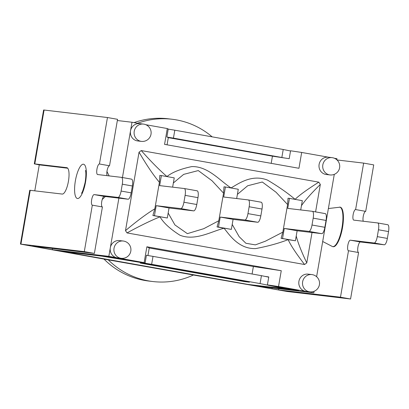 <?xml version="1.0" encoding="UTF-8"?>
<svg xmlns="http://www.w3.org/2000/svg" width="409" height="409" viewBox="0 0 409 409"><rect width="100%" height="100%" fill="white"/><g stroke="black" fill="none" stroke-linecap="round" stroke-linejoin="round"><path stroke-width="0.61" d="M34.785 190.819L39.269 164.868L34.31 163.856L66.795 167.664A13.395 3.932 100.1 0 1 66.861 167.675A13.395 3.932 100.1 0 1 68.405 181.443A13.395 3.932 100.1 0 1 62.234 194.065L29.75 190.251L20.45 244.096L108.283 259.863A81.713 78.099 96.7 0 0 152.848 281.535A81.713 78.099 96.7 0 0 193.431 275.012L108.283 259.863M94.387 253.411L84.3 251.617L92.327 205.16L102.414 206.954L94.387 253.411L32.51 246.1L35.987 246.811L271.99 288.8L278.595 289.884L340.477 297.2L348.499 250.743A5.358 1.575 100.1 0 1 348.473 250.737A5.358 1.575 100.1 0 1 347.854 245.231A5.358 1.575 100.1 0 1 350.324 240.185L374.184 243.002L384.271 244.797A6.697 1.968 -79.9 0 0 387.364 238.432L377.277 236.637A6.697 1.968 100.1 0 1 374.184 243.002M84.3 251.617L20.936 244.127L30.235 190.282M92.327 205.16A5.358 1.575 100.1 0 1 92.301 205.16A5.358 1.575 100.1 0 1 91.682 199.653A5.358 1.575 100.1 0 1 94.152 194.602L118.012 197.424L128.099 199.219A6.697 1.968 -79.9 0 0 131.192 192.849L121.105 191.054A6.697 1.968 100.1 0 1 118.012 197.424M121.105 191.054L122.291 184.193L132.378 185.988A6.697 1.968 -79.9 0 0 131.596 179.162A6.697 1.968 -79.9 0 0 131.56 179.157L121.545 177.373M34.796 163.886L44.095 110.036L107.465 117.526L99.438 163.983A5.358 1.575 100.1 0 0 96.969 169.035A5.358 1.575 100.1 0 0 97.587 174.541A5.358 1.575 100.1 0 0 97.618 174.541L121.478 177.363A6.697 1.968 100.1 0 1 121.509 177.368A6.697 1.968 100.1 0 1 122.291 184.193M377.277 236.637L378.463 229.771A6.697 1.968 100.1 0 0 377.681 222.946A6.697 1.968 100.1 0 0 377.65 222.941L353.79 220.124A5.358 1.575 100.1 0 1 353.759 220.119A5.358 1.575 100.1 0 1 353.146 214.613A5.358 1.575 100.1 0 1 355.61 209.566L363.637 163.109L373.724 164.904L365.697 211.361A5.358 1.575 -79.9 0 0 363.483 215.211A5.358 1.575 -79.9 0 0 363.258 221.243M378.463 229.771L388.55 231.566A6.697 1.968 -79.9 0 0 387.768 224.74A6.697 1.968 -79.9 0 0 387.732 224.735L377.717 222.956M388.55 231.566L387.364 238.432M358.529 252.527A5.358 1.575 -79.9 0 1 357.947 246.98A5.358 1.575 -79.9 0 1 360.411 241.98L384.271 244.797M348.499 250.743L358.586 252.537L350.559 298.994L340.477 297.2M193.431 275.012L287.195 291.505L350.559 298.994M328.381 208.539L340.165 207.158A20.092 5.9 100.1 0 1 342.512 227.634A20.092 5.9 100.1 0 1 333.125 246.719L332.619 246.632A20.092 5.9 -79.9 0 0 342.011 227.542A20.092 5.9 -79.9 0 0 339.669 207.066M107.465 117.526L117.552 119.321L109.525 165.778A5.358 1.575 -79.9 0 0 107.306 169.628A5.358 1.575 -79.9 0 0 107.086 175.66M132.378 185.988L131.192 192.849M102.357 206.949A5.358 1.575 -79.9 0 1 101.775 201.402A5.358 1.575 -79.9 0 1 104.234 196.397L128.099 199.219M39.269 164.868L67.72 168.227M44.095 110.036L43.61 110.006L34.31 163.856M20.45 244.096L20.936 244.127M337.001 159.96L363.637 163.109M355.61 209.566L365.697 211.361M99.438 163.983L109.525 165.778M212.164 136.846A81.713 78.099 96.7 0 0 172.031 119.244L168.043 118.774A81.713 78.099 96.7 0 0 134.034 122.618M104.004 259.101A81.713 78.099 96.7 0 0 148.856 281.065L152.848 281.535M172.031 119.244A81.713 78.099 96.7 0 0 137.577 123.252M312.026 232.517L306.781 262.895L304.577 264.516L127.015 232.92L125.491 230.64L139.045 152.184C146.565 165.067 153.355 175.113 159.418 182.317L159.812 175.4L161.381 175.589L159.648 185.614L184.29 188.529A6.697 1.968 100.1 0 1 184.321 188.534A6.697 1.968 100.1 0 1 185.103 195.359L183.917 202.225A6.697 1.968 100.1 0 1 180.824 208.59L156.182 205.676L169.04 207.966L167.307 217.997L154.449 215.707L156.182 205.676M184.357 188.544L197.148 190.819A6.697 1.968 100.1 0 1 197.179 190.824A6.697 1.968 100.1 0 1 197.966 197.649L196.78 204.51A6.697 1.968 100.1 0 1 193.682 210.88L169.04 207.966M173.355 182.976L183.646 174.387L198.268 170.573L212.026 180.752L223.559 193.15L223.984 186.811L225.42 186.979L223.687 197.01L248.329 199.924A6.697 1.968 100.1 0 1 248.365 199.929A6.697 1.968 100.1 0 1 249.147 206.755L247.961 213.616A6.697 1.968 100.1 0 1 244.868 219.986L220.226 217.072L233.084 219.362L231.351 229.393L218.493 227.102L220.226 217.072M248.396 199.935L261.193 202.215A6.697 1.968 100.1 0 1 261.223 202.22A6.697 1.968 100.1 0 1 262.005 209.045L260.819 215.906A6.697 1.968 100.1 0 1 257.726 222.271L233.084 219.362M161.381 175.589L174.239 177.874L172.634 187.153M225.42 186.979L238.283 189.27L236.678 198.549M237.399 194.372L247.701 185.747L262.297 182.01L276.065 192.261L287.604 204.541L288.028 198.207L289.465 198.375L287.731 208.406L312.374 211.32A6.697 1.968 100.1 0 1 312.41 211.325A6.697 1.968 100.1 0 1 313.192 218.15L312.006 225.011A6.697 1.968 100.1 0 1 308.907 231.382L284.265 228.467L297.128 230.758L295.395 240.789L282.537 238.498L284.265 228.467M312.44 211.33L325.232 213.605A6.697 1.968 100.1 0 1 325.267 213.61A6.697 1.968 100.1 0 1 326.05 220.436L324.864 227.302A6.697 1.968 100.1 0 1 321.771 233.667L297.128 230.758M289.465 198.375L302.323 200.666L300.722 209.94M295.395 240.789L288.14 239.643C290.733 245.344 296.213 253.631 304.577 264.516M306.781 262.895C301.392 251.601 297.88 242.624 296.228 235.952M301.459 205.671C305.206 200.2 311.494 193.125 320.329 184.439L315.59 211.893M127.015 232.92C139.975 225.834 150.972 220.477 160.011 216.842C163.523 222.895 170.159 229.014 179.909 235.195C195.108 241.361 211.785 231.254 224.066 228.258C229.04 234.209 238.268 249.117 255.599 248.595C267.793 246.295 278.641 243.309 288.14 239.643M159.418 182.317L154.842 208.794L152.879 215.523L167.307 217.997M154.842 208.794C146.683 213.754 136.897 221.034 125.491 230.64M224.066 228.258L217.056 226.934L218.789 220.753L203.748 228.692L187.373 233.651L174.914 224.924L168.165 213.033M223.559 193.15L218.789 220.753M139.045 152.184L141.243 150.563L318.805 182.158C307.302 189.418 299.403 195.144 295.104 199.331C287.317 192.777 278.094 186.351 267.43 180.062C251.254 173.779 237.752 184.265 231.034 187.915C220.436 181.223 208.099 166.069 191.749 166.596C180.502 168.973 172.245 172.286 166.974 176.535C159.643 170.277 151.069 161.616 141.243 150.563M318.805 182.158L320.329 184.439M287.604 204.541L282.834 232.143L265.359 241.208L255.349 244.879L245.886 243.263L239.168 236.688L232.21 224.429M224.137 228.156L231.351 229.393M288.217 239.556L281.095 238.329L282.834 232.143M281.095 238.329L282.537 238.498M152.879 215.523L154.449 215.707M217.056 226.934L218.493 227.102M244.439 281.31L244.388 281.602L140.251 263.074L145.287 263.667L249.418 282.195L244.388 281.602M146.432 255.293L153.012 256.371L151.642 264.291L102.086 256.177L63.911 251.663A6.697 1.968 100.1 0 1 63.881 251.658A6.697 1.968 100.1 0 1 63.758 251.622M286.269 288.222L286.152 288.923L260.063 283.58L261.433 275.666L153.012 256.371M261.433 275.666L268.739 277.159M168.227 129.121L174.807 130.2L173.436 138.119L167.225 137.102L168.303 137.639L167.066 144.822M173.436 138.119L285.129 158.078L272.44 156.166L168.303 137.639M247.905 284.398A6.697 1.968 -79.9 0 0 247.941 284.408A6.697 1.968 -79.9 0 0 247.972 284.413L286.152 288.923M281.857 157.409L283.222 149.489L290.533 150.987M151.642 264.291L260.063 283.58M283.222 149.489L174.807 130.2M252.087 273.999L253.381 266.504L281.259 270.702L278.524 286.54L305.63 291.361A8.707 8.323 -83.3 0 1 298.918 281.326A8.707 8.323 -83.3 0 1 308.135 274.137L311.847 274.577A8.707 8.323 96.7 0 0 302.634 281.765A8.707 8.323 96.7 0 0 309.807 291.873A8.707 8.707 0 0 0 319.475 284.245A8.707 8.707 0 0 0 311.847 274.577M147.94 255.543L149.249 247.977L253.381 266.504M278.524 286.54L267.404 284.863L268.774 276.949L264.7 276.336M267.404 284.863L298.652 290.426L247.179 284.342L257.266 286.136L313.826 292.818L314.086 291.295M285.129 158.078L289.199 158.692L290.569 150.773L301.684 152.45L298.948 168.288L164.561 144.377L167.296 128.538L145.824 124.719M167.296 128.538L168.242 129.009L166.877 136.928L167.225 137.102M141.402 141.381L137.69 140.941A8.707 8.323 -83.3 0 1 130.517 130.834A8.707 8.323 -83.3 0 1 139.73 123.646L143.447 124.085A8.707 8.323 96.7 0 0 134.229 131.274A8.707 8.323 96.7 0 0 141.402 141.381A8.707 8.707 0 0 0 151.074 133.753A8.707 8.707 0 0 0 143.447 124.085M309.807 291.873L306.09 291.433A8.707 8.323 -83.3 0 1 305.63 291.361L313.826 292.818M121.207 258.314L117.49 257.874A8.707 8.323 -83.3 0 1 117.03 257.808A8.707 8.323 -83.3 0 1 110.318 247.767A8.707 8.323 -83.3 0 1 119.535 240.579L123.247 241.019A8.707 8.323 96.7 0 0 114.034 248.207A8.707 8.323 96.7 0 0 121.207 258.314A8.707 8.707 0 0 0 130.875 250.686A8.707 8.707 0 0 0 123.247 241.019M330.002 174.934L326.285 174.495A8.707 8.323 -83.3 0 1 319.117 164.392A8.707 8.323 -83.3 0 1 328.33 157.204L332.047 157.644A8.707 8.323 96.7 0 0 322.829 164.832A8.707 8.323 96.7 0 0 330.002 174.934A8.707 8.707 0 0 0 339.669 167.312A8.707 8.707 0 0 0 332.047 157.644M139.965 123.676L131.995 122.255L122.449 177.537M336.806 159.776L336.985 158.728L334.424 158.273M118.891 198.13L108.835 256.346L144.137 262.629L146.872 246.791L281.259 270.702M316.607 276.709L334.286 174.362M328.56 157.23L301.684 152.45M272.44 156.166L271.198 163.349M131.995 122.255L117.342 120.522M146.872 246.791L149.249 247.977M146.795 255.354L146.453 255.18L145.083 263.099L144.137 262.629M52.485 248.457L52.275 249.664L62.362 251.458L113.835 257.542L145.083 263.099M108.835 256.346L52.275 249.664M35.987 246.811L36.038 246.515M272.143 287.895L271.99 288.8M75.389 180.758A17.413 5.112 -79.9 0 0 80.45 196.519A17.413 5.112 -79.9 0 0 85.583 166.8A17.413 5.112 -79.9 0 0 75.389 180.758M278.595 289.884L278.805 288.682M360.411 241.98L350.324 240.185M104.234 196.397L94.152 194.602M197.966 197.649L185.103 195.359M196.78 204.51L183.917 202.225M193.682 210.88L180.824 208.59M262.005 209.045L249.147 206.755M260.819 215.906L247.961 213.616M257.726 222.271L244.868 219.986M326.05 220.436L313.192 218.15M324.864 227.302L312.006 225.011M321.771 233.667L308.907 231.382M247.972 284.413L63.911 251.663M86.33 171.749L85.481 170.563C85.287 169.761 86.677 172.659 85.113 182.434C83.385 189.393 82.163 192.987 81.447 193.222L82.654 192.399M105.374 196.53L102.219 199.515M106.948 171.514L109.147 175.906M322.691 241.499L332.619 246.632M377.681 222.946L387.768 224.74M121.509 177.368L131.596 179.162M197.179 190.824L184.321 188.534M261.223 202.22L248.365 199.929M325.267 213.61L312.41 211.325M63.881 251.658L247.941 284.408"/></g></svg>
